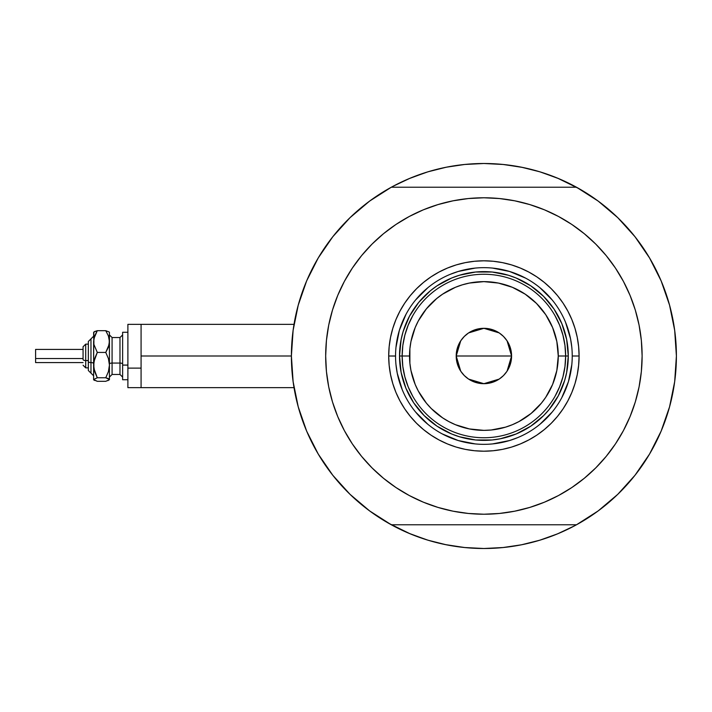 <?xml version="1.0" encoding="UTF-8"?>
<svg xmlns="http://www.w3.org/2000/svg" width="712" height="712" viewBox="0 0 712 712"><rect width="100%" height="100%" fill="white"/><g stroke="black" fill="none" stroke-linecap="round" stroke-linejoin="round"><path stroke-width="1.07" d="M369.706 510.976A192.507 192.507 0 0 1 291.395 356L141.083 356L141.083 387.648L141.083 356L291.395 356A192.507 192.507 0 0 1 369.706 201.024M293.353 328.597L292.81 332.709M293.709 326.221L293.495 327.645M670.312 404.024L670.624 402.787L670.312 404.024M393.113 525.75A192.507 192.507 0 0 0 407.469 532.683A192.507 192.507 0 0 1 393.113 525.75M560.326 532.683A192.507 192.507 0 0 0 574.682 525.75A192.507 192.507 0 0 1 560.326 532.683A192.507 192.507 0 0 0 574.682 525.75M644.031 249.155A192.507 192.507 0 0 0 598.089 201.024A192.507 192.507 0 0 1 644.031 249.155A192.507 192.507 0 0 0 598.089 201.024A192.507 192.507 0 0 1 576.498 524.771A192.507 192.507 0 0 1 391.226 524.726M676.24 348.097A192.507 192.507 0 0 0 675.777 340.47M675.768 340.443A192.507 192.507 0 0 0 675.038 333.163A192.507 192.507 0 0 1 675.768 340.443A192.507 192.507 0 0 0 675.768 340.425A192.507 192.507 0 0 0 675.038 333.163L675.038 333.154A192.507 192.507 0 0 0 672.511 317.481A192.507 192.507 0 0 1 673.054 320.249A192.507 192.507 0 0 0 672.502 317.472M674.104 326.354A192.507 192.507 0 0 0 673.054 320.258A192.507 192.507 0 0 1 675.038 333.145A192.507 192.507 0 0 0 674.104 326.354L675.021 332.993M670.072 307.041A192.507 192.507 0 0 0 653.652 265.22A192.507 192.507 0 0 1 670.072 307.041L670.624 309.186L670.072 307.041A192.507 192.507 0 0 0 653.652 265.22M574.682 186.25A192.507 192.507 0 0 0 560.326 179.317A192.507 192.507 0 0 1 574.682 186.25A192.507 192.507 0 0 0 560.326 179.317M522.919 167.489L503.509 164.499A192.507 192.507 0 0 0 503.491 164.499M464.304 164.499A192.507 192.507 0 0 0 464.26 164.499L483.893 163.493L502.761 164.428L521.451 167.195L539.776 171.788L557.567 178.151L579.292 188.796M407.469 179.317A192.507 192.507 0 0 0 393.113 186.25M391.226 187.274A192.507 192.507 0 0 1 576.569 187.274M292.774 332.993L293.682 326.372M297.18 309.159L298.791 303.143M306.4 281.489L307.735 278.383M316.653 260.681L320.178 254.745M330.368 239.864L333.714 235.565M349.094 218.575L352.76 215.069M366.76 203.24L372.332 199.12M393.149 186.224L410.228 178.151L428.019 171.788L446.344 167.195L465.025 164.428L483.893 163.493L503.509 164.499M595.454 199.12L601.035 203.24M615.034 215.069L618.701 218.575M634.081 235.565L637.418 239.864M647.617 254.745L651.142 260.681L647.617 254.745M660.051 278.365L661.395 281.489M669.004 303.143L670.615 309.159M675.021 379.007L674.104 385.628M670.615 402.841L669.004 408.857M661.395 430.511L660.06 433.617M651.142 451.319L647.617 457.255M637.418 472.136L634.081 476.435M618.701 493.425L615.034 496.932M601.035 508.76L595.454 512.88M574.646 525.776L557.567 533.849L539.776 540.212L521.451 544.805L502.761 547.572L483.893 548.507L465.025 547.572L446.344 544.805L428.019 540.212L410.228 533.849L388.503 523.204M372.332 512.88L366.76 508.76M352.76 496.932L349.094 493.425M333.714 476.435L330.368 472.136M320.178 457.255L316.653 451.319L320.178 457.255M307.744 433.635L306.4 430.511M298.791 408.857L297.18 402.841M293.682 385.628L292.774 379.007M438.085 542.971L426.924 539.883L408.822 533.261M529.71 169.029L540.871 172.117L558.973 178.739M458.208 165.22L445.596 167.347L458.234 165.211M438.085 169.029L426.924 172.117L408.822 178.739L426.924 172.117M509.587 165.22L522.199 167.347M444.875 544.511L464.286 547.501L483.893 548.507L503.509 547.501M509.587 546.78L522.199 544.653L509.561 546.789M529.71 542.971L540.871 539.883M548.703 537.266L558.973 533.261L548.703 537.266M458.208 546.78L445.596 544.653M671.968 314.909L670.944 310.485A192.507 192.507 0 0 0 670.944 310.485L671.968 314.909M293.495 384.355L293.718 385.842M292.81 379.309L293.353 383.403M294.012 324.352L141.083 324.352L141.083 356L141.083 324.352L127.893 324.352L127.893 387.648L127.893 368.122L141.083 368.122L127.893 368.122L127.893 324.352M576.498 524.771L391.297 524.771A192.507 192.507 0 0 1 391.297 187.229L369.644 201.069L350.019 217.676L332.78 236.74L318.237 257.94L306.649 280.884L298.23 305.163L293.113 330.35L291.395 356L293.113 381.65L298.23 406.837L306.649 431.116L318.237 454.06L332.78 475.26L350.019 494.324L369.644 510.931L391.297 524.771L576.498 524.771L598.151 510.931L617.776 494.324L635.006 475.26L649.549 454.06L661.137 431.116L669.565 406.837L674.682 381.65L676.4 356L674.682 330.35L669.565 305.163L661.137 280.884L649.549 257.94L635.006 236.74L617.776 217.676L598.151 201.069L576.498 187.229A192.507 192.507 0 0 1 676.4 356A192.507 192.507 0 0 0 676.391 354.425M675.893 341.974A192.507 192.507 0 0 1 676.293 349.672A192.507 192.507 0 0 0 676.169 346.584M676.169 346.539A192.507 192.507 0 0 0 675.884 341.929M572.234 356.053L572.234 356A88.341 88.341 0 0 0 483.893 267.659A88.341 88.341 0 0 0 395.552 356L388.699 356A95.194 95.194 0 0 1 483.893 260.806A95.194 95.194 0 0 1 579.096 356L572.234 356A88.341 88.341 0 0 1 483.893 444.341A88.341 88.341 0 0 1 395.552 356A88.341 88.341 0 0 1 483.893 267.659A88.341 88.341 0 0 1 572.234 356L572.234 355.947M372.02 244.118L383.519 233.696L372.02 244.118L361.589 255.626L352.342 268.095L344.359 281.418L337.719 295.453L332.486 310.067L328.713 325.135L326.434 340.487L325.678 356A158.224 158.224 0 0 1 483.893 197.776A158.224 158.224 0 0 1 642.117 356A158.224 158.224 0 0 1 483.893 514.224A158.224 158.224 0 0 1 325.678 356L326.016 345.649M576.498 187.229L391.297 187.229L576.498 187.229M571.798 224.44L584.267 233.696L571.798 224.44L558.484 216.457L544.449 209.817L529.826 204.593L514.767 200.82L499.406 198.541L483.893 197.776L468.389 198.541L453.028 200.82L437.969 204.593L423.346 209.817L409.311 216.457L395.997 224.44L383.519 233.696M595.775 467.882L584.267 478.304L595.775 467.882L606.206 456.374L615.453 443.905L623.436 430.582L630.076 416.547L635.309 401.933L639.082 386.865L641.361 371.513L642.117 356L641.779 366.351M395.997 487.56L383.519 478.304L395.997 487.56L409.311 495.543L423.346 502.183L437.969 507.407L453.028 511.18L468.389 513.459L483.893 514.224L499.406 513.459L514.767 511.18L529.826 507.407L544.449 502.183L558.484 495.543L571.798 487.56L584.267 478.304M642.117 356L641.361 340.487L639.082 325.135L635.309 310.067L630.076 295.453L623.436 281.418L615.453 268.095L606.206 255.626L595.775 244.118L584.267 233.696M325.678 356L326.434 371.513L328.713 386.865L332.486 401.933L337.719 416.547L344.359 430.582L352.342 443.905L361.589 456.374L372.02 467.882L383.519 478.304M395.552 355.947L395.552 356A88.341 88.341 0 0 0 483.893 444.341A88.341 88.341 0 0 0 572.234 356L579.096 356A95.194 95.194 0 0 1 483.893 451.194A95.194 95.194 0 0 1 388.699 356L389.161 346.673L390.532 337.426L392.802 328.365L395.943 319.572L399.939 311.126L404.745 303.107L410.308 295.605L416.582 288.689L423.507 282.415L431.009 276.843L439.019 272.046L447.465 268.05L456.258 264.9L465.328 262.63L474.566 261.26L483.893 260.806L493.229 261.26L502.467 262.63L511.528 264.9L520.33 268.05L528.776 272.046L536.786 276.843L544.288 282.415L551.213 288.689L557.487 295.605L563.05 303.107L567.856 311.126L571.843 319.572L574.993 328.365L577.263 337.426L578.634 346.673L579.096 356L578.634 365.327L577.263 374.574L574.993 383.635L571.843 392.428L567.856 400.874L563.05 408.893L557.487 416.395L551.213 423.311L544.288 429.585L536.786 435.157L528.776 439.954L520.33 443.95L511.528 447.1L502.467 449.37L493.229 450.74L483.893 451.194L474.566 450.74L465.328 449.37L456.258 447.1L447.465 443.95L439.019 439.954L431.009 435.157L423.507 429.585L416.582 423.311L410.308 416.395L404.745 408.893L399.939 400.874L395.943 392.428L392.802 383.635L390.532 374.574L389.161 365.327L388.699 356L395.552 356.053M399.922 364.268L401.132 372.465L399.512 356L401.132 339.535L403.143 331.507L409.471 316.217L418.665 302.466L430.36 290.772L437.017 285.832L451.604 278.036L459.4 275.25L475.625 272.02L467.437 273.239M492.17 439.98L500.358 438.761L492.17 439.98L475.625 439.98L459.4 436.75L451.604 433.964L437.017 426.168L424.227 415.666L413.734 402.885L405.938 388.289L401.132 372.465M567.873 347.732L566.663 339.535L568.283 356L566.663 372.465L564.652 380.493L558.315 395.783L549.13 409.534L543.567 415.666L530.778 426.168L516.191 433.964L500.358 438.761M395.979 364.66L397.252 373.23L402.28 389.802M415.612 412.043L427.85 424.29M442.232 433.902L458.252 440.541L475.233 443.914M492.553 443.914L509.543 440.541L517.704 437.613M539.936 424.29L552.183 412.043M561.795 397.661L568.434 381.641L571.816 364.66M571.816 347.34L570.543 338.77L565.515 322.198M552.183 299.957L539.936 287.71M525.554 278.098L509.543 271.459L492.553 268.086M475.233 268.086L458.252 271.459L450.091 274.387M427.85 287.71L415.612 299.957M405.991 314.339L399.361 330.359L395.979 347.34M475.625 272.02L492.17 272.02L508.395 275.25L516.191 278.036L530.778 285.832L543.567 296.334L554.061 309.115L561.857 323.711L566.663 339.535M555.022 396.29L559.614 386.821L562.943 376.835L564.963 366.502L565.648 356L558.261 356A74.368 74.368 0 0 1 483.893 430.368A74.368 74.368 0 0 1 409.534 356L402.147 356A81.746 81.746 0 0 0 483.893 437.747A81.746 81.746 0 0 0 565.648 356A81.746 81.746 0 0 1 483.893 437.747A81.746 81.746 0 0 1 402.147 356L399.512 356A84.381 84.381 0 0 0 483.893 440.381A84.381 84.381 0 0 0 568.283 356L565.648 356L564.963 345.498L562.943 335.165L559.614 325.179L555.022 315.71M507.077 340.861L511.581 356L511.056 361.402L509.481 366.6L506.917 371.379L503.473 375.58L499.281 379.024L494.493 381.579L489.295 383.154L483.893 383.688L478.491 383.154L473.302 381.579L468.514 379.024L464.313 375.58L460.878 371.379L458.314 366.6L456.739 361.402L456.205 356A27.688 27.688 0 0 1 483.893 328.312A27.688 27.688 0 0 1 511.581 356L456.205 356L460.717 340.852M461.047 340.363L464.055 336.687M464.58 336.162L468.371 333.074M468.638 332.896L483.893 328.312L499.157 332.896M499.423 333.074L503.215 336.162M503.74 336.687L506.748 340.363M412.764 315.71L408.181 325.179L404.852 335.165L402.823 345.498L402.147 356A81.746 81.746 0 0 1 483.893 274.253A81.746 81.746 0 0 1 565.648 356L568.283 356A84.381 84.381 0 0 1 483.893 440.381A84.381 84.381 0 0 1 399.512 356A84.381 84.381 0 0 1 483.893 271.619A84.381 84.381 0 0 1 568.283 356A84.381 84.381 0 0 0 483.893 271.619A84.381 84.381 0 0 0 399.512 356L402.147 356L402.823 366.502L404.852 376.835L408.181 386.821L412.764 396.29M402.823 345.498L402.147 356L402.823 366.502M404.852 376.835L408.181 386.821M408.181 325.179L404.852 335.165M564.963 366.502L565.648 356L564.963 345.498M562.943 335.165L559.614 325.179M559.614 386.821L562.943 376.835M558.261 356L556.828 341.493L552.601 327.538L545.73 314.686L536.483 303.419L525.207 294.172L512.355 287.292L498.4 283.065L483.893 281.632L469.386 283.065L462.311 284.836L455.44 287.292L442.579 294.172L436.723 298.515L426.408 308.821L418.309 320.943L415.194 327.538L410.957 341.493L409.889 348.711L409.889 363.289L410.957 370.507L415.194 384.462L418.309 391.057L426.408 403.179L431.312 408.581L442.579 417.828L448.845 421.584L455.44 424.708L469.386 428.935L483.893 430.368L491.182 430.003L505.484 427.164L512.355 424.708L518.95 421.584L531.072 413.485L541.378 403.179L545.73 397.314L552.601 384.462L556.828 370.507L558.261 356L565.648 356A81.746 81.746 0 0 0 483.893 274.253A81.746 81.746 0 0 0 402.147 356L409.534 356A74.368 74.368 0 0 1 483.893 281.632A74.368 74.368 0 0 1 558.261 356M460.717 371.139L456.205 356L456.739 350.598L458.314 345.4L460.878 340.621L464.313 336.42L468.514 332.976L473.302 330.421L478.491 328.846L483.893 328.312L489.295 328.846L494.493 330.421L499.281 332.976L503.473 336.42L506.917 340.621L509.481 345.4L511.056 350.598L511.581 356L507.069 371.148M483.893 356L511.581 356A27.688 27.688 0 0 1 483.893 383.688A27.688 27.688 0 0 1 456.205 356L483.893 356M506.748 371.637L503.74 375.313M503.215 375.838L499.423 378.926M499.157 379.104L483.893 383.688L468.638 379.104M468.371 378.926L464.58 375.838M464.055 375.313L461.047 371.637M107.93 380.644L109.434 379.532L109.434 341.555L108.42 347.144L105.768 352.431L108.411 358.581L109.434 365.087L108.411 371.611L105.768 377.752L109.434 379.532L109.434 365.087L108.411 371.611L105.768 377.752L108.402 378.606L109.434 379.736L105.768 381.312L97.286 381.312L93.619 379.736L93.619 341.555L94.634 335.975L97.286 330.688L105.768 330.688L109.176 332.006L105.768 330.688L108.402 335.939L109.434 341.555L109.434 333.074M105.768 381.312L97.286 381.312L93.619 379.532L97.286 377.752L94.643 371.602L93.619 365.087L93.619 379.532L97.286 377.752L93.886 368.389L93.886 361.785L97.286 352.431L93.886 344.421L93.619 333.074M95.123 331.347L93.619 332.468M109.434 332.264L109.176 344.377L105.768 352.431L108.411 358.581L109.434 365.087L109.434 341.555L108.402 335.939L105.768 330.688L97.286 330.688L93.886 331.997M85.707 367.828L85.707 360.548A2.634 1.006 180 0 1 83.064 359.533L83.064 346.771L83.064 359.533A2.634 1.006 0 0 0 85.707 360.548L85.707 367.864L83.064 365.229L85.707 367.864L88.341 367.864M88.341 370.507L90.976 373.141L88.341 370.507L88.341 361.554A2.634 1.006 0 0 0 90.976 362.568L90.976 373.088L90.976 362.568A2.634 1.006 180 0 1 93.619 363.574A2.634 1.006 0 0 0 90.976 362.568L90.976 338.912L90.976 362.568A2.634 1.006 180 0 1 88.341 361.554L88.341 370.454M35.6 362.47L35.6 349.405L35.6 358.528L83.064 358.528L35.6 358.528L35.6 362.595L83.064 362.595M88.341 360.548L85.707 360.548L88.341 360.548M112.078 337.604L112.078 374.459L119.981 374.459L119.981 363.067A2.634 1.006 180 0 1 122.624 364.081A2.634 1.006 0 0 0 119.981 363.067L119.981 337.604M119.981 374.396L119.981 337.541L112.078 337.541L112.078 363.067A2.634 1.006 0 0 0 109.434 364.081A2.634 1.006 180 0 1 112.078 363.067L119.981 363.067L112.078 363.067L112.078 374.396M127.893 365.087L122.624 365.087L122.624 379.736L122.624 365.087L127.893 365.087M122.624 332.264L122.624 365.087L122.624 332.264L127.893 332.264L122.624 332.264M109.434 365.087L109.434 370.445M93.886 380.003L94.651 380.457L93.619 379.532L93.877 379.069M93.815 332.059L93.619 365.087L94.643 358.572L97.286 352.431L93.886 344.421L93.877 338.743L97.286 330.688L94.651 331.543L97.286 330.688M105.768 352.431L97.286 352.431L105.768 352.431M105.768 377.752L97.286 377.752L105.768 377.752M88.341 341.546L88.341 361.554L88.341 341.493L93.619 336.224M85.707 344.136L83.064 346.771L85.707 344.136L88.341 344.136L85.707 344.136L85.707 360.548L85.707 344.172M35.6 352.333L35.6 353.472M294.012 387.648L127.893 387.648M119.981 337.541L122.624 334.907M112.078 337.541L109.434 334.907M127.893 379.736L122.624 379.736M112.078 374.459L109.434 377.093M119.981 374.459L122.624 377.093M83.064 349.405L35.6 349.405M90.976 338.859L88.341 341.493M90.976 373.141L93.619 375.776"/></g></svg>
